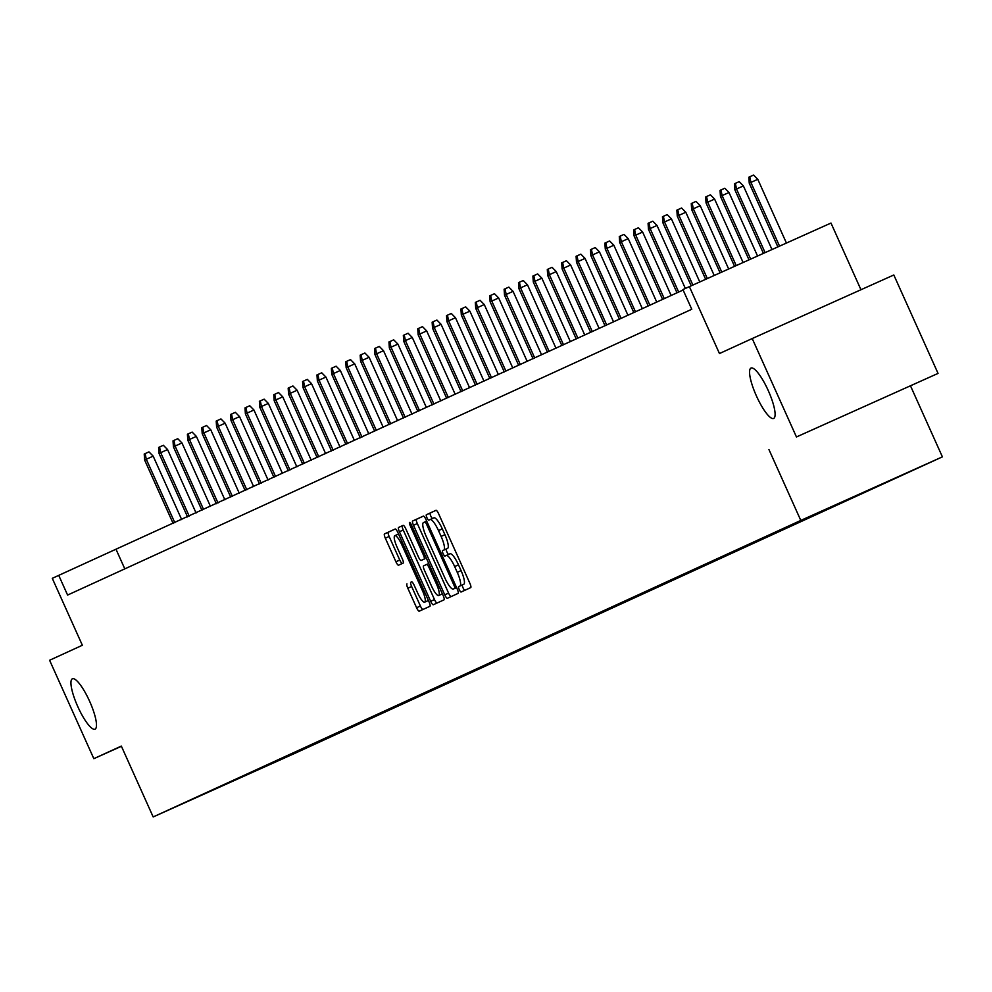 <?xml version="1.0" encoding="UTF-8"?>
<svg xmlns="http://www.w3.org/2000/svg" width="992" height="992" viewBox="0 0 992 992"><rect width="100%" height="100%" fill="white"/><g stroke="black" fill="none" stroke-linecap="round" stroke-linejoin="round"><path stroke-width="1.49" d="M459.246 589.608A2.964 0.694 -114.2 0 0 461.094 592.013L470.716 587.611A4.241 0.992 -114.2 0 0 469.886 583.333L438.625 513.769A4.241 0.992 -114.2 0 0 435.984 510.322L426.362 514.736A2.964 0.694 -114.2 0 0 426.944 517.725A2.964 0.694 -114.2 0 0 428.792 520.143L430.044 519.572A13.553 3.187 -114.2 0 1 438.501 530.608L441.105 536.412A13.553 3.187 -114.2 0 1 443.759 550.101L442.519 550.672A2.964 0.694 -114.2 0 0 443.102 553.66A2.964 0.694 -114.2 0 0 444.949 556.078L446.189 555.508A13.553 3.187 -114.2 0 0 446.189 555.508A13.553 3.187 -114.2 0 1 454.646 566.544L457.25 572.347A13.553 3.187 -114.2 0 1 459.916 586.036L458.664 586.607A2.964 0.694 -114.2 0 0 459.246 589.608M450.021 553.784L446.202 555.508L450.021 553.796A13.553 3.187 -114.2 0 0 450.021 553.796A13.553 3.187 -114.2 0 1 458.478 564.832L461.082 570.623A13.553 3.187 -114.2 0 1 463.735 584.313L462.495 584.883A2.964 0.694 -114.2 0 0 463.078 587.884A2.964 0.694 -114.2 0 0 464.814 590.314M436.108 510.297L430.193 513.013A2.964 0.694 -114.2 0 0 430.776 516.014A2.964 0.694 -114.2 0 0 432.562 518.444M433.876 517.849L430.044 519.572L433.864 517.849A13.553 3.187 -114.2 0 0 433.864 517.849A13.553 3.187 -114.2 0 1 442.32 528.897L444.924 534.688A13.553 3.187 -114.2 0 1 447.59 548.378L446.338 548.948A2.964 0.694 -114.2 0 0 446.921 551.949A2.964 0.694 -114.2 0 0 448.719 554.379M89.615 701.27A27.627 6.498 -114.2 0 0 72.404 678.776A27.627 6.498 -114.2 0 0 77.81 706.676A27.627 6.498 -114.2 0 0 95.021 729.17A27.627 6.498 -114.2 0 0 89.615 701.27M768.242 390.55A27.627 6.498 -114.2 0 0 751.018 368.057A27.627 6.498 -114.2 0 0 756.425 395.957A27.627 6.498 -114.2 0 0 773.648 418.45A27.627 6.498 -114.2 0 0 768.242 390.55M406.98 583.941A4.241 0.992 -114.2 0 0 407.811 588.219L416.59 607.736A4.241 0.992 -114.2 0 0 419.232 611.184L429.92 606.298A4.241 0.992 -114.2 0 0 429.09 602.02L397.829 532.456A4.241 0.992 -114.2 0 0 395.188 529.009L384.499 533.907A4.241 0.992 -114.2 0 0 385.33 538.185L395.92 561.757A4.241 0.992 -114.2 0 0 398.561 565.204L403.136 563.109A4.241 0.992 -114.2 0 0 402.306 558.831L397.048 547.138A11.334 2.666 -114.2 0 1 394.828 535.692A11.334 2.666 -114.2 0 1 401.896 544.918L422.48 590.711A11.334 2.666 -114.2 0 1 424.7 602.156A11.334 2.666 -114.2 0 1 417.632 592.931L414.197 585.305A4.241 0.992 -114.2 0 0 411.556 581.845L410.812 582.23A4.241 0.992 -114.2 0 0 411.643 586.508L420.41 606.025A4.241 0.992 -114.2 0 0 422.927 609.485M796.452 436.964L938.048 373.401L796.452 436.964L752.221 338.545L719.46 353.549L689.378 286.626L682.918 289.577L691.771 309.268L67.592 595.064L58.739 575.372L52.278 578.336L82.361 645.259L49.6 660.263L93.831 758.682L121.421 746.294M768.949 449.562L800.792 520.428L153.177 816.949L121.334 746.083L93.831 758.682M444.751 594.84A4.241 0.992 -114.2 0 0 447.392 598.288L458.081 593.39A4.241 0.992 -114.2 0 0 457.25 589.112L425.99 519.56A4.241 0.992 -114.2 0 0 423.348 516.113L412.66 520.998A4.241 0.992 -114.2 0 0 413.49 525.289L444.751 594.84L448.582 593.117A4.241 0.992 -114.2 0 0 451.1 596.589M443.994 599.85L433.318 604.736A4.241 0.992 -114.2 0 0 433.318 604.736A4.241 0.992 -114.2 0 1 430.664 601.288L399.404 531.737A4.241 0.992 -114.2 0 1 398.573 527.459L403.149 525.363A4.241 0.992 -114.2 0 1 405.79 528.81L418.475 557.02A4.241 0.992 -114.2 0 0 421.116 560.468L424.154 559.079A4.241 0.992 -114.2 0 0 423.324 554.801L410.118 525.425A2.964 0.694 -114.2 0 1 409.535 522.437A2.964 0.694 -114.2 0 1 411.382 524.855L443.164 595.56A4.241 0.992 -114.2 0 1 443.994 599.85M752.221 338.545L893.817 274.982L938.048 373.401M800.792 520.428L942.4 456.853L294.785 753.374L153.177 816.949M285.746 757.218L818.834 513.062M285.77 757.256L199.652 795.919L818.264 512.752M319.908 740.974L320.528 741.222M334.304 734.39L334.924 734.626M443.932 684.195L444.552 684.43M535.841 642.109L536.461 642.345M550.238 635.512L550.858 635.76M564.634 628.928L565.254 629.164M766.171 536.647L766.791 536.883M780.568 530.05L781.188 530.298M860.957 289.738L830.986 223.051L689.378 286.626M910.557 385.987L942.4 456.853M683.116 290.011L58.739 575.372M124.806 568.862L116.151 549.605M423.472 516.088L416.491 519.287A4.241 0.992 -114.2 0 0 417.322 523.565L448.582 593.117M454.658 588.442A2.964 0.694 -114.2 0 0 454.076 585.441L426.634 524.396A2.964 0.694 -114.2 0 0 424.787 521.978L423.472 522.573A13.553 3.187 -114.2 0 0 426.138 536.275L444.887 578.001A13.553 3.187 -114.2 0 0 453.344 589.05A13.553 3.187 -114.2 0 0 453.344 589.037L456.568 587.599M403.273 525.338L402.405 525.735A4.241 0.992 -114.2 0 0 403.236 530.013L434.496 599.565A4.241 0.992 -114.2 0 0 437.013 603.037M424.936 558.744L421.116 560.468L424.936 558.744A4.241 0.992 -114.2 0 0 424.948 558.744L424.154 559.079M431.632 586.284A11.334 2.666 -114.2 0 0 438.687 595.522A11.334 2.666 -114.2 0 0 436.48 584.065L429.226 567.932A4.241 0.992 -114.2 0 0 426.585 564.485L423.547 565.874A4.241 0.992 -114.2 0 0 424.378 570.152L431.632 586.284M411.68 581.833L410.812 582.23M395.3 528.984L388.318 532.183A4.241 0.992 -114.2 0 0 389.149 536.461L399.751 560.034A4.241 0.992 -114.2 0 0 402.268 563.506M749.245 183.16L748.836 177.196L753.585 175.051L757.789 179.316L749.245 183.16L777.877 246.896M749.766 176.774L750.894 182.404L779.551 246.14M757.789 179.316L786.433 243.052M734.849 189.757L734.44 183.78L735.37 183.359L739.189 181.648L743.392 185.901L734.849 189.757L763.431 253.382M735.37 183.359L736.51 189.001L765.105 252.625M743.392 185.901L771.987 249.538M720.452 196.342L720.043 190.377L724.792 188.232L728.996 192.498L720.452 196.342L748.997 259.867M720.973 189.956L722.114 195.585L750.659 259.11M728.996 192.498L757.553 256.023M706.056 202.938L705.647 196.962L706.577 196.54L710.408 194.829L714.6 199.082L706.056 202.938L734.551 266.34M706.577 196.54L707.718 202.182L736.213 265.596M714.6 199.082L743.107 262.508M691.66 209.535L691.263 203.558L692.18 203.137L696.012 201.413L700.203 205.679L691.66 209.535L720.105 272.825M692.18 203.137L693.321 208.766L721.767 272.081M700.203 205.679L728.661 268.993M677.263 216.12L676.866 210.143L677.784 209.721L681.616 208.01L685.807 212.263L677.263 216.12L705.659 279.31M677.784 209.721L678.925 215.363L707.333 278.566M685.807 212.263L714.215 275.478M662.867 222.716L662.47 216.74L663.388 216.318L667.219 214.594L671.41 218.86L662.867 222.716L691.213 285.795M663.388 216.318L664.528 221.948L692.887 285.051M671.41 218.86L699.769 281.951M648.47 229.301L648.074 223.336L648.991 222.902L652.823 221.191L657.014 225.457L648.47 229.301L677.003 292.801M648.991 222.902L650.132 228.544L678.664 292.045M657.014 225.457L685.348 288.474M634.074 235.898L633.677 229.921L634.595 229.499L638.426 227.776L642.63 232.041L634.074 235.898L662.606 299.398M634.595 229.499L635.736 235.141L664.268 298.629M642.63 232.041L671.138 295.492M619.678 242.482L619.281 236.518L624.03 234.372L628.234 238.638L619.678 242.482L648.21 305.982M620.198 236.096L621.339 241.726L649.872 305.226M628.234 238.638L656.741 302.076M605.281 249.079L604.884 243.102L605.802 242.68L609.634 240.969L613.837 245.222L605.281 249.079L633.826 312.579M605.802 242.68L606.943 248.322L635.475 311.81M613.837 245.222L642.345 308.673M590.885 255.676L590.488 249.699L591.406 249.277L595.237 247.554L599.441 251.819L590.885 255.676L619.43 319.164M591.406 249.277L592.546 254.907L621.091 318.407M599.441 251.819L627.948 315.258M576.488 262.26L576.092 256.283L577.009 255.862L580.841 254.15L585.044 258.404L576.488 262.26L605.033 325.76M577.009 255.862L578.15 261.504L606.695 325.004M585.044 258.404L613.552 321.854M562.092 268.857L561.695 262.88L566.444 260.735L570.648 265L562.092 268.857L590.637 332.345M562.625 262.458L563.754 268.088L592.298 331.588M570.648 265L599.156 328.451M547.696 275.441L547.299 269.464L548.229 269.043L552.048 267.332L556.252 271.585L547.696 275.441L576.24 338.942M548.229 269.043L549.357 274.685L577.902 338.185M556.252 271.585L584.759 335.036M533.299 282.038L532.902 276.061L537.652 273.916L541.855 278.182L533.299 282.038L561.844 345.538M533.832 275.64L534.961 281.269L563.506 344.77M541.855 278.182L570.363 341.632M518.915 288.622L518.506 282.658L519.436 282.224L523.255 280.513L527.459 284.778L518.915 288.622L547.448 352.123M519.436 282.224L520.564 287.866L549.109 351.366M527.459 284.778L555.979 348.217M504.519 295.219L504.11 289.242L505.04 288.821L508.859 287.097L513.062 291.363L504.519 295.219L533.051 358.72M505.04 288.821L506.18 294.463L534.713 357.951M513.062 291.363L541.582 354.814M490.122 301.804L489.713 295.839L494.462 293.694L498.666 297.96L490.122 301.804L518.655 365.304M490.643 295.418L491.784 301.047L520.316 364.548M498.666 297.96L527.186 361.398M475.726 308.4L475.317 302.424L476.247 302.002L480.078 300.291L484.27 304.544L475.726 308.4L504.258 371.901M476.247 302.002L477.388 307.644L505.92 371.132M484.27 304.544L512.79 367.995M461.33 314.997L460.933 309.02L461.85 308.599L465.682 306.875L469.873 311.141L461.33 314.997L489.862 378.485M461.85 308.599L462.991 314.228L491.524 377.729M469.873 311.141L498.393 374.579M446.933 321.582L446.536 315.605L447.454 315.183L451.286 313.472L455.477 317.725L446.933 321.582L475.466 385.082M447.454 315.183L448.595 320.825L477.127 384.326M455.477 317.725L483.997 381.176M432.537 328.178L432.14 322.202L433.058 321.78L436.889 320.056L441.08 324.322L432.537 328.178L461.069 391.666M433.058 321.78L434.198 327.41L462.731 390.91M441.08 324.322L469.6 387.773M418.14 334.763L417.744 328.786L418.661 328.364L422.493 326.653L426.684 330.919L418.14 334.763L446.673 398.263M418.661 328.364L419.802 334.006L448.334 397.507M426.684 330.919L455.204 394.357M403.744 341.36L403.347 335.383L404.265 334.961L408.096 333.238L412.3 337.503L403.744 341.36L432.276 404.86M404.265 334.961L405.406 340.603L433.938 404.091M412.3 337.503L440.808 400.954M389.348 347.944L388.951 341.98L393.7 339.834L397.904 344.1L389.348 347.944L417.88 411.444M389.868 341.558L391.009 347.188L419.542 410.688M397.904 344.1L426.411 407.538M374.951 354.541L374.554 348.564L375.472 348.142L379.304 346.431L383.507 350.684L374.951 354.541L403.496 418.041M375.472 348.142L376.613 353.784L405.145 417.272M383.507 350.684L412.015 414.135M360.555 361.138L360.158 355.161L361.076 354.739L364.907 353.016L369.111 357.281L360.555 361.138L389.1 424.626M361.076 354.739L362.216 360.369L390.761 423.869M369.111 357.281L397.618 420.72M346.158 367.722L345.762 361.745L346.679 361.324L350.511 359.612L354.714 363.866L346.158 367.722L374.703 431.222M346.679 361.324L347.82 366.966L376.365 430.454M354.714 363.866L383.222 427.316M331.762 374.319L331.365 368.342L336.114 366.197L340.318 370.462L331.762 374.319L360.307 437.807M332.295 367.92L333.424 373.55L361.968 437.05M340.318 370.462L368.826 433.913M317.366 380.903L316.969 374.926L317.899 374.505L321.718 372.794L325.922 377.047L317.366 380.903L345.91 444.404M317.899 374.505L319.027 380.147L347.572 443.647M325.922 377.047L354.429 440.498M302.969 387.5L302.572 381.523L307.322 379.378L311.525 383.644L302.969 387.5L331.514 451M303.502 381.102L304.631 386.731L333.176 450.232M311.525 383.644L340.045 447.094M288.585 394.084L288.176 388.12L289.106 387.686L292.925 385.975L297.129 390.24L288.585 394.084L317.118 457.585M289.106 387.686L290.247 393.328L318.779 456.828M297.129 390.24L325.649 453.679M274.189 400.681L273.78 394.704L274.71 394.283L278.529 392.559L282.732 396.825L274.189 400.681L302.721 464.182M274.71 394.283L275.85 399.925L304.383 463.413M282.732 396.825L311.252 460.276M259.792 407.266L259.383 401.301L264.132 399.156L268.336 403.422L259.792 407.266L288.325 470.766M260.313 400.88L261.454 406.509L289.986 470.01M268.336 403.422L296.856 466.86M245.396 413.862L244.987 407.886L245.917 407.464L249.748 405.753L253.94 410.006L245.396 413.862L273.928 477.363M245.917 407.464L247.058 413.106L275.59 476.594M253.94 410.006L282.46 473.457M231 420.459L230.603 414.482L231.52 414.061L235.352 412.337L239.543 416.603L231 420.459L259.532 483.947M231.52 414.061L232.661 419.69L261.194 483.191M239.543 416.603L268.063 480.041M216.603 427.044L216.206 421.067L217.124 420.645L220.956 418.934L225.147 423.187L216.603 427.044L245.136 490.544M217.124 420.645L218.265 426.287L246.797 489.788M225.147 423.187L253.667 486.638M202.207 433.64L201.81 427.664L202.728 427.242L206.559 425.518L210.75 429.784L202.207 433.64L230.739 497.128M202.728 427.242L203.868 432.872L232.401 496.372M210.75 429.784L239.27 493.235M187.81 440.225L187.414 434.248L188.331 433.826L192.163 432.115L196.366 436.381L187.81 440.225L216.343 503.725M188.331 433.826L189.472 439.468L218.004 502.969M196.366 436.381L224.874 499.819M173.414 446.822L173.017 440.845L173.935 440.423L177.766 438.7L181.97 442.965L173.414 446.822L201.946 510.322M173.935 440.423L175.076 446.053L203.608 509.553M181.97 442.965L210.478 506.416M159.018 453.406L158.621 447.442L163.37 445.296L167.574 449.562L159.018 453.406L187.55 516.906M159.538 447.02L160.679 452.65L189.212 516.15M167.574 449.562L196.081 513M144.621 460.003L144.224 454.026L145.142 453.604L148.974 451.893L153.177 456.146L144.621 460.003L173.166 523.503M145.142 453.604L146.283 459.246L174.828 522.734M153.177 456.146L181.685 519.597M463.735 584.313L459.916 586.036M461.082 570.623L457.25 572.347M458.478 564.832L454.646 566.544M446.338 548.948L442.519 550.672M447.59 548.378L443.759 550.101M444.924 534.688L441.105 536.412M442.32 528.897L438.501 530.608M430.193 513.013L426.362 514.736M462.495 584.883L458.664 586.607M417.322 523.565L413.49 525.289M416.491 519.287L412.66 520.998M455.353 584.871L454.076 585.441M427.912 523.826L426.634 524.396M426.696 521.122L424.787 521.978L426.696 521.122M434.496 599.565L430.664 601.288M403.236 530.013L399.404 531.737M402.405 525.735L398.573 527.459M424.588 554.23L423.324 554.801M411.395 524.855L410.118 525.425M437.745 583.494L436.48 584.065M430.491 567.362L429.226 567.932M428.767 563.506L426.585 564.485L428.767 563.506M423.745 590.141L422.48 590.711M403.174 544.348L401.896 544.918M399.751 560.034L395.92 561.757M389.149 536.461L385.33 538.185M388.318 532.183L384.499 533.907M420.41 606.025L416.59 607.736M411.643 586.508L407.811 588.219M442.395 593.848L438.687 595.522M428.408 600.495L424.7 602.156M398.536 534.031L394.828 535.692"/></g></svg>

